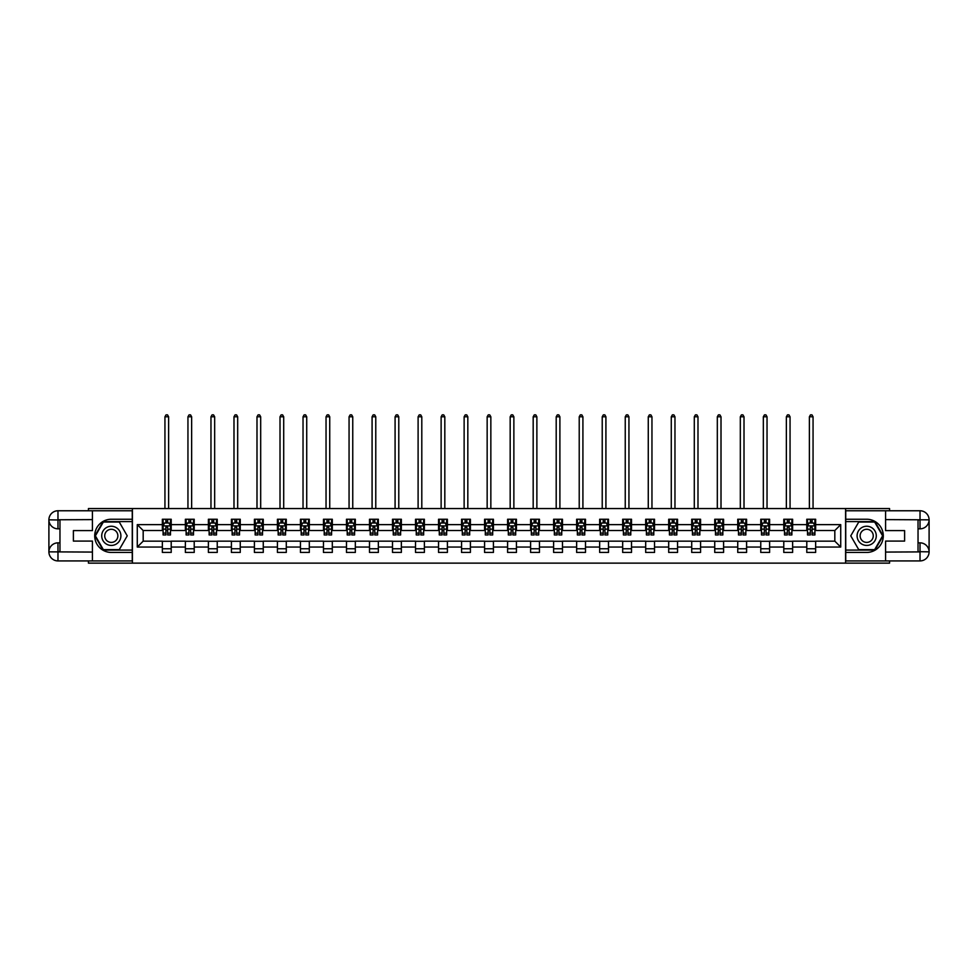 <?xml version="1.0" encoding="UTF-8"?>
<svg xmlns="http://www.w3.org/2000/svg" width="978" height="978" viewBox="0 0 978 978"><rect width="100%" height="100%" fill="white"/><g stroke="black" fill="none" stroke-linecap="round" stroke-linejoin="round"><path stroke-width="1.47" d="M88.436 560.92L88.436 563.132L889.564 563.132L889.564 560.92M889.564 510.76L889.564 508.548L845.591 508.548L845.591 563.132M845.591 508.548L88.436 508.548L88.436 510.76M132.409 563.132L132.409 508.548M815.64 524.636L815.64 519.245L806.789 519.245L806.789 524.636L792.632 524.636L792.632 519.245L783.781 519.245L783.781 524.636L769.613 524.636L769.613 519.245L760.762 519.245L760.762 524.636L746.593 524.636L746.593 519.245L737.742 519.245L737.742 524.636L723.586 524.636L723.586 519.245L714.735 519.245L714.735 524.636L700.566 524.636L700.566 519.245L691.715 519.245L691.715 524.636L677.546 524.636L677.546 519.245L668.695 519.245L668.695 524.636L654.539 524.636L654.539 519.245L645.688 519.245L645.688 524.636L631.519 524.636L631.519 519.245L622.668 519.245L622.668 524.636L608.499 524.636L608.499 519.245L599.648 519.245L599.648 524.636L585.492 524.636L585.492 519.245L576.641 519.245L576.641 524.636L562.472 524.636L562.472 519.245L553.621 519.245L553.621 524.636L539.453 524.636L539.453 519.245L530.602 519.245L530.602 524.636L516.445 524.636L516.445 519.245L507.594 519.245L507.594 524.636L493.425 524.636L493.425 519.245L484.575 519.245L484.575 524.636L470.406 524.636L470.406 519.245L461.555 519.245L461.555 524.636L447.398 524.636L447.398 519.245L438.547 519.245L438.547 524.636L424.379 524.636L424.379 519.245L415.528 519.245L415.528 524.636L401.359 524.636L401.359 519.245L392.508 519.245L392.508 524.636L378.352 524.636L378.352 519.245L369.501 519.245L369.501 524.636L355.332 524.636L355.332 519.245L346.481 519.245L346.481 524.636L332.312 524.636L332.312 519.245L323.461 519.245L323.461 524.636L309.305 524.636L309.305 519.245L300.454 519.245L300.454 524.636L286.285 524.636L286.285 519.245L277.434 519.245L277.434 524.636L263.265 524.636L263.265 519.245L254.414 519.245L254.414 524.636L240.258 524.636L240.258 519.245L231.407 519.245L231.407 524.636L217.238 524.636L217.238 519.245L208.387 519.245L208.387 524.636L194.219 524.636L194.219 519.245L185.368 519.245L185.368 524.636L171.211 524.636L171.211 519.245L162.36 519.245L162.36 524.636L137.275 524.636L137.275 547.057L143.179 541.152L162.36 541.152L162.36 552.436L171.211 552.436L171.211 541.152L185.368 541.152L185.368 552.436L194.219 552.436L194.219 541.152L208.387 541.152L208.387 552.436L217.238 552.436L217.238 541.152L231.407 541.152L231.407 552.436L240.258 552.436L240.258 541.152L254.414 541.152L254.414 552.436L263.265 552.436L263.265 541.152L277.434 541.152L277.434 552.436L286.285 552.436L286.285 541.152L300.454 541.152L300.454 552.436L309.305 552.436L309.305 541.152L323.461 541.152L323.461 552.436L332.312 552.436L332.312 541.152L346.481 541.152L346.481 552.436L355.332 552.436L355.332 541.152L369.501 541.152L369.501 552.436L378.352 552.436L378.352 541.152L392.508 541.152L392.508 552.436L401.359 552.436L401.359 541.152L415.528 541.152L415.528 552.436L424.379 552.436L424.379 541.152L438.547 541.152L438.547 552.436L447.398 552.436L447.398 541.152L461.555 541.152L461.555 552.436L470.406 552.436L470.406 541.152L484.575 541.152L484.575 552.436L493.425 552.436L493.425 541.152L507.594 541.152L507.594 552.436L516.445 552.436L516.445 541.152L530.602 541.152L530.602 552.436L539.453 552.436L539.453 541.152L553.621 541.152L553.621 552.436L562.472 552.436L562.472 541.152L576.641 541.152L576.641 552.436L585.492 552.436L585.492 541.152L599.648 541.152L599.648 552.436L608.499 552.436L608.499 541.152L622.668 541.152L622.668 552.436L631.519 552.436L631.519 541.152L645.688 541.152L645.688 552.436L654.539 552.436L654.539 541.152L668.695 541.152L668.695 552.436L677.546 552.436L677.546 541.152L691.715 541.152L691.715 552.436L700.566 552.436L700.566 541.152L714.735 541.152L714.735 552.436L723.586 552.436L723.586 541.152L737.742 541.152L737.742 552.436L746.593 552.436L746.593 541.152L760.762 541.152L760.762 552.436L769.613 552.436L769.613 541.152L783.781 541.152L783.781 552.436L792.632 552.436L792.632 541.152L806.789 541.152L806.789 552.436L815.64 552.436L815.64 541.152L834.821 541.152L834.821 530.528L815.64 530.528L815.64 524.636L840.725 524.636L840.725 547.057L815.64 547.057M806.789 547.057L792.632 547.057M783.781 547.057L769.613 547.057M760.762 547.057L746.593 547.057M737.742 547.057L723.586 547.057M714.735 547.057L700.566 547.057M691.715 547.057L677.546 547.057M668.695 547.057L654.539 547.057M645.688 547.057L631.519 547.057M622.668 547.057L608.499 547.057M599.648 547.057L585.492 547.057M576.641 547.057L562.472 547.057M553.621 547.057L539.453 547.057M530.602 547.057L516.445 547.057M507.594 547.057L493.425 547.057M484.575 547.057L470.406 547.057M461.555 547.057L447.398 547.057M438.547 547.057L424.379 547.057M415.528 547.057L401.359 547.057M392.508 547.057L378.352 547.057M369.501 547.057L355.332 547.057M346.481 547.057L332.312 547.057M323.461 547.057L309.305 547.057M300.454 547.057L286.285 547.057M277.434 547.057L263.265 547.057M254.414 547.057L240.258 547.057M231.407 547.057L217.238 547.057M208.387 547.057L194.219 547.057M185.368 547.057L171.211 547.057M162.36 547.057L137.275 547.057M806.789 524.636L806.789 530.528L792.632 530.528L792.632 524.636M783.781 524.636L783.781 530.528L769.613 530.528L769.613 524.636M760.762 524.636L760.762 530.528L746.593 530.528L746.593 524.636M737.742 524.636L737.742 530.528L723.586 530.528L723.586 524.636M714.735 524.636L714.735 530.528L700.566 530.528L700.566 524.636M691.715 524.636L691.715 530.528L677.546 530.528L677.546 524.636M668.695 524.636L668.695 530.528L654.539 530.528L654.539 524.636M645.688 524.636L645.688 530.528L631.519 530.528L631.519 524.636M622.668 524.636L622.668 530.528L608.499 530.528L608.499 524.636M599.648 524.636L599.648 530.528L585.492 530.528L585.492 524.636M576.641 524.636L576.641 530.528L562.472 530.528L562.472 524.636M553.621 524.636L553.621 530.528L539.453 530.528L539.453 524.636M530.602 524.636L530.602 530.528L516.445 530.528L516.445 524.636M507.594 524.636L507.594 530.528L493.425 530.528L493.425 524.636M484.575 524.636L484.575 530.528L470.406 530.528L470.406 524.636M461.555 524.636L461.555 530.528L447.398 530.528L447.398 524.636M438.547 524.636L438.547 530.528L424.379 530.528L424.379 524.636M415.528 524.636L415.528 530.528L401.359 530.528L401.359 524.636M392.508 524.636L392.508 530.528L378.352 530.528L378.352 524.636M369.501 524.636L369.501 530.528L355.332 530.528L355.332 524.636M346.481 524.636L346.481 530.528L332.312 530.528L332.312 524.636M323.461 524.636L323.461 530.528L309.305 530.528L309.305 524.636M300.454 524.636L300.454 530.528L286.285 530.528L286.285 524.636M277.434 524.636L277.434 530.528L263.265 530.528L263.265 524.636M254.414 524.636L254.414 530.528L240.258 530.528L240.258 524.636M231.407 524.636L231.407 530.528L217.238 530.528L217.238 524.636M208.387 524.636L208.387 530.528L194.219 530.528L194.219 524.636M185.368 524.636L185.368 530.528L171.211 530.528L171.211 524.636M162.36 524.636L162.36 530.528L143.179 530.528L137.275 524.636M143.179 530.528L143.179 541.152M840.725 547.057L834.821 541.152M834.821 530.528L840.725 524.636M162.36 522.937L163.094 522.937M165.893 522.937L167.666 522.937M170.465 522.937L171.211 522.937M162.36 530.382L163.094 530.382M165.893 530.382L167.666 530.382M170.465 530.382L171.211 530.382M162.36 541.299L171.211 541.299M162.36 548.756L171.211 548.756M185.368 541.299L194.219 541.299M185.368 548.756L194.219 548.756M185.368 522.937L186.113 522.937M188.913 522.937L190.686 522.937M193.485 522.937L194.219 522.937M185.368 530.382L186.113 530.382M188.913 530.382L190.686 530.382M193.485 530.382L194.219 530.382M208.387 541.299L217.238 541.299M208.387 548.756L217.238 548.756M208.387 522.937L209.121 522.937M211.933 522.937L213.693 522.937M216.505 522.937L217.238 522.937M208.387 530.382L209.121 530.382M211.933 530.382L213.693 530.382M216.505 530.382L217.238 530.382M231.407 541.299L240.258 541.299M231.407 548.756L240.258 548.756M231.407 522.937L232.141 522.937M234.94 522.937L236.713 522.937M239.512 522.937L240.258 522.937M231.407 530.382L232.141 530.382M234.94 530.382L236.713 530.382M239.512 530.382L240.258 530.382M254.414 541.299L263.265 541.299M254.414 548.756L263.265 548.756M254.414 522.937L255.16 522.937M257.96 522.937L259.732 522.937M262.532 522.937L263.265 522.937M254.414 530.382L255.16 530.382M257.96 530.382L259.732 530.382M262.532 530.382L263.265 530.382M277.434 541.299L286.285 541.299M277.434 548.756L286.285 548.756M277.434 522.937L278.168 522.937M280.979 522.937L282.74 522.937M285.552 522.937L286.285 522.937M277.434 530.382L278.168 530.382M280.979 530.382L282.74 530.382M285.552 530.382L286.285 530.382M300.454 541.299L309.305 541.299M300.454 548.756L309.305 548.756M300.454 522.937L301.187 522.937M303.987 522.937L305.759 522.937M308.559 522.937L309.305 522.937M300.454 530.382L301.187 530.382M303.987 530.382L305.759 530.382M308.559 530.382L309.305 530.382M323.461 541.299L332.312 541.299M323.461 548.756L332.312 548.756M323.461 522.937L324.207 522.937M327.007 522.937L328.779 522.937M331.579 522.937L332.312 522.937M323.461 530.382L324.207 530.382M327.007 530.382L328.779 530.382M331.579 530.382L332.312 530.382M346.481 541.299L355.332 541.299M346.481 548.756L355.332 548.756M346.481 522.937L347.214 522.937M350.026 522.937L351.787 522.937M354.598 522.937L355.332 522.937M346.481 530.382L347.214 530.382M350.026 530.382L351.787 530.382M354.598 530.382L355.332 530.382M369.501 541.299L378.352 541.299M369.501 548.756L378.352 548.756M369.501 522.937L370.234 522.937M373.034 522.937L374.806 522.937M377.606 522.937L378.352 522.937M369.501 530.382L370.234 530.382M373.034 530.382L374.806 530.382M377.606 530.382L378.352 530.382M392.508 541.299L401.359 541.299M392.508 548.756L401.359 548.756M392.508 522.937L393.254 522.937M396.053 522.937L397.826 522.937M400.625 522.937L401.359 522.937M392.508 530.382L393.254 530.382M396.053 530.382L397.826 530.382M400.625 530.382L401.359 530.382M415.528 541.299L424.379 541.299M415.528 548.756L424.379 548.756M415.528 522.937L416.261 522.937M419.073 522.937L420.833 522.937M423.645 522.937L424.379 522.937M415.528 530.382L416.261 530.382M419.073 530.382L420.833 530.382M423.645 530.382L424.379 530.382M438.547 541.299L447.398 541.299M438.547 548.756L447.398 548.756M438.547 522.937L439.281 522.937M442.08 522.937L443.853 522.937M446.653 522.937L447.398 522.937M438.547 530.382L439.281 530.382M442.08 530.382L443.853 530.382M446.653 530.382L447.398 530.382M461.555 541.299L470.406 541.299M461.555 548.756L470.406 548.756M461.555 522.937L462.301 522.937M465.1 522.937L466.873 522.937M469.672 522.937L470.406 522.937M461.555 530.382L462.301 530.382M465.1 530.382L466.873 530.382M469.672 530.382L470.406 530.382M484.575 541.299L493.425 541.299M484.575 548.756L493.425 548.756M484.575 522.937L485.308 522.937M488.12 522.937L489.88 522.937M492.692 522.937L493.425 522.937M484.575 530.382L485.308 530.382M488.12 530.382L489.88 530.382M492.692 530.382L493.425 530.382M507.594 541.299L516.445 541.299M507.594 548.756L516.445 548.756M507.594 522.937L508.328 522.937M511.127 522.937L512.9 522.937M515.699 522.937L516.445 522.937M507.594 530.382L508.328 530.382M511.127 530.382L512.9 530.382M515.699 530.382L516.445 530.382M530.602 541.299L539.453 541.299M530.602 548.756L539.453 548.756M530.602 522.937L531.347 522.937M534.147 522.937L535.92 522.937M538.719 522.937L539.453 522.937M530.602 530.382L531.347 530.382M534.147 530.382L535.92 530.382M538.719 530.382L539.453 530.382M553.621 541.299L562.472 541.299M553.621 548.756L562.472 548.756M553.621 522.937L554.355 522.937M557.167 522.937L558.927 522.937M561.739 522.937L562.472 522.937M553.621 530.382L554.355 530.382M557.167 530.382L558.927 530.382M561.739 530.382L562.472 530.382M576.641 541.299L585.492 541.299M576.641 548.756L585.492 548.756M576.641 522.937L577.375 522.937M580.174 522.937L581.947 522.937M584.746 522.937L585.492 522.937M576.641 530.382L577.375 530.382M580.174 530.382L581.947 530.382M584.746 530.382L585.492 530.382M599.648 541.299L608.499 541.299M599.648 548.756L608.499 548.756M599.648 522.937L600.394 522.937M603.194 522.937L604.966 522.937M607.766 522.937L608.499 522.937M599.648 530.382L600.394 530.382M603.194 530.382L604.966 530.382M607.766 530.382L608.499 530.382M622.668 541.299L631.519 541.299M622.668 548.756L631.519 548.756M622.668 522.937L623.402 522.937M626.213 522.937L627.974 522.937M630.786 522.937L631.519 522.937M622.668 530.382L623.402 530.382M626.213 530.382L627.974 530.382M630.786 530.382L631.519 530.382M645.688 541.299L654.539 541.299M645.688 548.756L654.539 548.756M645.688 522.937L646.421 522.937M649.221 522.937L650.993 522.937M653.793 522.937L654.539 522.937M645.688 530.382L646.421 530.382M649.221 530.382L650.993 530.382M653.793 530.382L654.539 530.382M668.695 541.299L677.546 541.299M668.695 548.756L677.546 548.756M668.695 522.937L669.441 522.937M672.241 522.937L674.013 522.937M676.813 522.937L677.546 522.937M668.695 530.382L669.441 530.382M672.241 530.382L674.013 530.382M676.813 530.382L677.546 530.382M691.715 541.299L700.566 541.299M691.715 548.756L700.566 548.756M691.715 522.937L692.448 522.937M695.26 522.937L697.021 522.937M699.832 522.937L700.566 522.937M691.715 530.382L692.448 530.382M695.26 530.382L697.021 530.382M699.832 530.382L700.566 530.382M714.735 541.299L723.586 541.299M714.735 548.756L723.586 548.756M714.735 522.937L715.468 522.937M718.268 522.937L720.04 522.937M722.84 522.937L723.586 522.937M714.735 530.382L715.468 530.382M718.268 530.382L720.04 530.382M722.84 530.382L723.586 530.382M737.742 541.299L746.593 541.299M737.742 548.756L746.593 548.756M737.742 522.937L738.488 522.937M741.287 522.937L743.06 522.937M745.859 522.937L746.593 522.937M737.742 530.382L738.488 530.382M741.287 530.382L743.06 530.382M745.859 530.382L746.593 530.382M760.762 541.299L769.613 541.299M760.762 548.756L769.613 548.756M760.762 522.937L761.495 522.937M764.307 522.937L766.067 522.937M768.879 522.937L769.613 522.937M760.762 530.382L761.495 530.382M764.307 530.382L766.067 530.382M768.879 530.382L769.613 530.382M783.781 541.299L792.632 541.299M783.781 548.756L792.632 548.756M783.781 522.937L784.515 522.937M787.314 522.937L789.087 522.937M791.887 522.937L792.632 522.937M783.781 530.382L784.515 530.382M787.314 530.382L789.087 530.382M791.887 530.382L792.632 530.382M806.789 541.299L815.64 541.299M806.789 548.756L815.64 548.756M806.789 522.937L807.535 522.937M810.334 522.937L812.107 522.937M814.906 522.937L815.64 522.937M806.789 530.382L807.535 530.382M810.334 530.382L812.107 530.382M814.906 530.382L815.64 530.382M167.666 521.164L165.893 521.164M170.465 533.108L167.666 533.108L167.666 534.954L170.465 534.954L170.465 525.956L168.998 523.01L164.573 523.01L163.094 525.956L163.094 534.954L165.893 534.954L165.893 533.108L163.094 533.108M163.094 525.956L163.094 519.245M170.465 525.956L170.465 519.245M165.893 523.01L165.893 519.245M167.666 519.245L167.666 523.01M167.666 533.108L167.666 527.069L165.893 527.069L165.893 533.108M168.619 508.548L168.619 416.787L164.94 416.787L164.94 508.548M164.94 416.787L166.04 414.868L167.519 414.868L168.619 416.787M116.101 527.533A9.584 9.584 0 0 0 103.008 531.042A9.584 9.584 0 0 0 106.516 544.147A9.584 9.584 0 0 0 119.609 540.638A9.584 9.584 0 0 0 116.101 527.533M114.585 530.162A6.565 6.565 0 0 0 105.624 532.558A6.565 6.565 0 0 0 108.02 541.531A6.565 6.565 0 0 0 116.993 539.122A6.565 6.565 0 0 0 114.585 530.162M119.267 549.636L103.338 549.636L95.379 535.846L103.338 522.044L119.267 522.044L127.238 535.846L119.267 549.636M871.484 527.533A9.584 9.584 0 0 0 858.391 531.042A9.584 9.584 0 0 0 861.899 544.147A9.584 9.584 0 0 0 874.992 540.638A9.584 9.584 0 0 0 871.484 527.533M869.98 530.162A6.565 6.565 0 0 0 861.007 532.558A6.565 6.565 0 0 0 863.415 541.531A6.565 6.565 0 0 0 872.376 539.122A6.565 6.565 0 0 0 869.98 530.162M874.662 549.636L858.733 549.636L850.762 535.846L858.733 522.044L874.662 522.044L882.621 535.846L874.662 549.636M59.964 528.829L57.971 528.829A9.071 9.071 0 0 1 48.9 519.831A9.071 9.071 0 0 1 57.971 510.76L132.262 510.76L132.262 519.245L111.309 519.245A16.602 16.602 0 0 0 94.707 535.846A16.602 16.602 0 0 0 111.309 552.436L132.262 552.436L132.262 560.92L57.971 560.92A9.071 9.071 0 0 1 48.9 551.849A9.071 9.071 0 0 1 57.971 542.851L59.964 542.851M132.262 552.436L132.262 519.245M92.421 510.76L92.421 530.602L73.387 530.602L73.387 541.078L92.421 541.078L92.421 560.92M57.971 528.829A9.071 9.071 0 0 1 48.9 519.831L57.971 519.978L57.971 528.829A9.071 9.071 0 0 1 48.9 519.831L48.9 551.849L92.421 552.069M57.971 552.069L57.971 560.92A9.071 9.071 0 0 1 48.9 551.849A9.071 9.071 0 0 1 57.971 542.851L57.971 551.702L59.964 551.702L59.964 519.978L57.971 519.978M132.262 521.604L103.093 521.604L94.866 535.846L103.093 550.076L132.262 550.076M918.036 542.851L920.029 542.851A9.071 9.071 0 0 1 929.1 551.849A9.071 9.071 0 0 1 920.029 560.92L845.738 560.92L845.738 552.436L866.691 552.436A16.602 16.602 0 0 0 883.293 535.846A16.602 16.602 0 0 0 866.691 519.245L845.738 519.245L845.738 510.76L920.029 510.76A9.071 9.071 0 0 1 929.1 519.831A9.071 9.071 0 0 1 920.029 528.829L918.036 528.829M845.738 519.245L845.738 552.436M885.579 560.92L885.579 541.078L904.613 541.078L904.613 530.602L885.579 530.602L885.579 510.76M920.029 542.851A9.071 9.071 0 0 1 929.1 551.849L920.029 551.702L920.029 542.851A9.071 9.071 0 0 1 929.1 551.849L929.1 519.831L885.579 519.611M920.029 519.611L920.029 510.76A9.071 9.071 0 0 1 929.1 519.831A9.071 9.071 0 0 1 920.029 528.829L920.029 519.978L918.036 519.978L918.036 551.702L920.029 551.702M845.738 550.076L874.907 550.076L883.134 535.846L874.907 521.604L845.738 521.604M190.686 521.164L188.913 521.164M193.485 533.108L190.686 533.108L190.686 534.954L193.485 534.954L193.485 525.956L192.006 523.01L187.58 523.01L186.113 525.956L186.113 534.954L188.913 534.954L188.913 533.108L186.113 533.108M186.113 525.956L186.113 519.245M193.485 525.956L193.485 519.245M188.913 523.01L188.913 519.245M190.686 519.245L190.686 523.01M190.686 533.108L190.686 527.069L188.913 527.069L188.913 533.108M191.639 508.548L191.639 416.787L187.947 416.787L187.947 508.548M187.947 416.787L189.06 414.868L190.539 414.868L191.639 416.787M213.693 521.164L211.933 521.164M216.505 533.108L213.693 533.108L213.693 534.954L216.505 534.954L216.505 525.956L215.026 523.01L210.6 523.01L209.121 525.956L209.121 534.954L211.933 534.954L211.933 533.108L209.121 533.108M209.121 525.956L209.121 519.245M216.505 525.956L216.505 519.245M211.933 523.01L211.933 519.245M213.693 519.245L213.693 523.01M213.693 533.108L213.693 527.069L211.933 527.069L211.933 533.108M214.659 508.548L214.659 416.787L210.967 416.787L210.967 508.548M210.967 416.787L212.079 414.868L213.546 414.868L214.659 416.787M236.713 521.164L234.94 521.164M239.512 533.108L236.713 533.108L236.713 534.954L239.512 534.954L239.512 525.956L238.045 523.01L233.62 523.01L232.141 525.956L232.141 534.954L234.94 534.954L234.94 533.108L232.141 533.108M232.141 525.956L232.141 519.245M239.512 525.956L239.512 519.245M234.94 523.01L234.94 519.245M236.713 519.245L236.713 523.01M236.713 533.108L236.713 527.069L234.94 527.069L234.94 533.108M237.678 508.548L237.678 416.787L233.986 416.787L233.986 508.548M233.986 416.787L235.087 414.868L236.566 414.868L237.678 416.787M259.732 521.164L257.96 521.164M262.532 533.108L259.732 533.108L259.732 534.954L262.532 534.954L262.532 525.956L261.053 523.01L256.627 523.01L255.16 525.956L255.16 534.954L257.96 534.954L257.96 533.108L255.16 533.108M255.16 525.956L255.16 519.245M262.532 525.956L262.532 519.245M257.96 523.01L257.96 519.245M259.732 519.245L259.732 523.01M259.732 533.108L259.732 527.069L257.96 527.069L257.96 533.108M260.686 508.548L260.686 416.787L256.994 416.787L256.994 508.548M256.994 416.787L258.106 414.868L259.586 414.868L260.686 416.787M282.74 521.164L280.979 521.164M285.552 533.108L282.74 533.108L282.74 534.954L285.552 534.954L285.552 525.956L284.072 523.01L279.647 523.01L278.168 525.956L278.168 534.954L280.979 534.954L280.979 533.108L278.168 533.108M278.168 525.956L278.168 519.245M285.552 525.956L285.552 519.245M280.979 523.01L280.979 519.245M282.74 519.245L282.74 523.01M282.74 533.108L282.74 527.069L280.979 527.069L280.979 533.108M283.706 508.548L283.706 416.787L280.014 416.787L280.014 508.548M280.014 416.787L281.126 414.868L282.593 414.868L283.706 416.787M305.759 521.164L303.987 521.164M308.559 533.108L305.759 533.108L305.759 534.954L308.559 534.954L308.559 525.956L307.092 523.01L302.667 523.01L301.187 525.956L301.187 534.954L303.987 534.954L303.987 533.108L301.187 533.108M301.187 525.956L301.187 519.245M308.559 525.956L308.559 519.245M303.987 523.01L303.987 519.245M305.759 519.245L305.759 523.01M305.759 533.108L305.759 527.069L303.987 527.069L303.987 533.108M306.725 508.548L306.725 416.787L303.033 416.787L303.033 508.548M303.033 416.787L304.134 414.868L305.613 414.868L306.725 416.787M328.779 521.164L327.007 521.164M331.579 533.108L328.779 533.108L328.779 534.954L331.579 534.954L331.579 525.956L330.099 523.01L325.674 523.01L324.207 525.956L324.207 534.954L327.007 534.954L327.007 533.108L324.207 533.108M324.207 525.956L324.207 519.245M331.579 525.956L331.579 519.245M327.007 523.01L327.007 519.245M328.779 519.245L328.779 523.01M328.779 533.108L328.779 527.069L327.007 527.069L327.007 533.108M329.733 508.548L329.733 416.787L326.041 416.787L326.041 508.548M326.041 416.787L327.153 414.868L328.632 414.868L329.733 416.787M351.787 521.164L350.026 521.164M354.598 533.108L351.787 533.108L351.787 534.954L354.598 534.954L354.598 525.956L353.119 523.01L348.694 523.01L347.214 525.956L347.214 534.954L350.026 534.954L350.026 533.108L347.214 533.108M347.214 525.956L347.214 519.245M354.598 525.956L354.598 519.245M350.026 523.01L350.026 519.245M351.787 519.245L351.787 523.01M351.787 533.108L351.787 527.069L350.026 527.069L350.026 533.108M352.752 508.548L352.752 416.787L349.06 416.787L349.06 508.548M349.06 416.787L350.173 414.868L351.64 414.868L352.752 416.787M374.806 521.164L373.034 521.164M377.606 533.108L374.806 533.108L374.806 534.954L377.606 534.954L377.606 525.956L376.139 523.01L371.713 523.01L370.234 525.956L370.234 534.954L373.034 534.954L373.034 533.108L370.234 533.108M370.234 525.956L370.234 519.245M377.606 525.956L377.606 519.245M373.034 523.01L373.034 519.245M374.806 519.245L374.806 523.01M374.806 533.108L374.806 527.069L373.034 527.069L373.034 533.108M375.772 508.548L375.772 416.787L372.08 416.787L372.08 508.548M372.08 416.787L373.18 414.868L374.66 414.868L375.772 416.787M397.826 521.164L396.053 521.164M400.625 533.108L397.826 533.108L397.826 534.954L400.625 534.954L400.625 525.956L399.146 523.01L394.721 523.01L393.254 525.956L393.254 534.954L396.053 534.954L396.053 533.108L393.254 533.108M393.254 525.956L393.254 519.245M400.625 525.956L400.625 519.245M396.053 523.01L396.053 519.245M397.826 519.245L397.826 523.01M397.826 533.108L397.826 527.069L396.053 527.069L396.053 533.108M398.779 508.548L398.779 416.787L395.088 416.787L395.088 508.548M395.088 416.787L396.2 414.868L397.679 414.868L398.779 416.787M420.833 521.164L419.073 521.164M423.645 533.108L420.833 533.108L420.833 534.954L423.645 534.954L423.645 525.956L422.166 523.01L417.74 523.01L416.261 525.956L416.261 534.954L419.073 534.954L419.073 533.108L416.261 533.108M416.261 525.956L416.261 519.245M423.645 525.956L423.645 519.245M419.073 523.01L419.073 519.245M420.833 519.245L420.833 523.01M420.833 533.108L420.833 527.069L419.073 527.069L419.073 533.108M421.799 508.548L421.799 416.787L418.107 416.787L418.107 508.548M418.107 416.787L419.22 414.868L420.687 414.868L421.799 416.787M443.853 521.164L442.08 521.164M446.653 533.108L443.853 533.108L443.853 534.954L446.653 534.954L446.653 525.956L445.186 523.01L440.76 523.01L439.281 525.956L439.281 534.954L442.08 534.954L442.08 533.108L439.281 533.108M439.281 525.956L439.281 519.245M446.653 525.956L446.653 519.245M442.08 523.01L442.08 519.245M443.853 519.245L443.853 523.01M443.853 533.108L443.853 527.069L442.08 527.069L442.08 533.108M444.819 508.548L444.819 416.787L441.127 416.787L441.127 508.548M441.127 416.787L442.227 414.868L443.706 414.868L444.819 416.787M466.873 521.164L465.1 521.164M469.672 533.108L466.873 533.108L466.873 534.954L469.672 534.954L469.672 525.956L468.193 523.01L463.768 523.01L462.301 525.956L462.301 534.954L465.1 534.954L465.1 533.108L462.301 533.108M462.301 525.956L462.301 519.245M469.672 525.956L469.672 519.245M465.1 523.01L465.1 519.245M466.873 519.245L466.873 523.01M466.873 533.108L466.873 527.069L465.1 527.069L465.1 533.108M467.826 508.548L467.826 416.787L464.134 416.787L464.134 508.548M464.134 416.787L465.247 414.868L466.726 414.868L467.826 416.787M489.88 521.164L488.12 521.164M492.692 533.108L489.88 533.108L489.88 534.954L492.692 534.954L492.692 525.956L491.213 523.01L486.787 523.01L485.308 525.956L485.308 534.954L488.12 534.954L488.12 533.108L485.308 533.108M485.308 525.956L485.308 519.245M492.692 525.956L492.692 519.245M488.12 523.01L488.12 519.245M489.88 519.245L489.88 523.01M489.88 533.108L489.88 527.069L488.12 527.069L488.12 533.108M490.846 508.548L490.846 416.787L487.154 416.787L487.154 508.548M487.154 416.787L488.266 414.868L489.733 414.868L490.846 416.787M512.9 521.164L511.127 521.164M515.699 533.108L512.9 533.108L512.9 534.954L515.699 534.954L515.699 525.956L514.232 523.01L509.807 523.01L508.328 525.956L508.328 534.954L511.127 534.954L511.127 533.108L508.328 533.108M508.328 525.956L508.328 519.245M515.699 525.956L515.699 519.245M511.127 523.01L511.127 519.245M512.9 519.245L512.9 523.01M512.9 533.108L512.9 527.069L511.127 527.069L511.127 533.108M513.866 508.548L513.866 416.787L510.174 416.787L510.174 508.548M510.174 416.787L511.274 414.868L512.753 414.868L513.866 416.787M535.92 521.164L534.147 521.164M538.719 533.108L535.92 533.108L535.92 534.954L538.719 534.954L538.719 525.956L537.24 523.01L532.814 523.01L531.347 525.956L531.347 534.954L534.147 534.954L534.147 533.108L531.347 533.108M531.347 525.956L531.347 519.245M538.719 525.956L538.719 519.245M534.147 523.01L534.147 519.245M535.92 519.245L535.92 523.01M535.92 533.108L535.92 527.069L534.147 527.069L534.147 533.108M536.873 508.548L536.873 416.787L533.181 416.787L533.181 508.548M533.181 416.787L534.294 414.868L535.773 414.868L536.873 416.787M558.927 521.164L557.167 521.164M561.739 533.108L558.927 533.108L558.927 534.954L561.739 534.954L561.739 525.956L560.26 523.01L555.834 523.01L554.355 525.956L554.355 534.954L557.167 534.954L557.167 533.108L554.355 533.108M554.355 525.956L554.355 519.245M561.739 525.956L561.739 519.245M557.167 523.01L557.167 519.245M558.927 519.245L558.927 523.01M558.927 533.108L558.927 527.069L557.167 527.069L557.167 533.108M559.893 508.548L559.893 416.787L556.201 416.787L556.201 508.548M556.201 416.787L557.313 414.868L558.78 414.868L559.893 416.787M581.947 521.164L580.174 521.164M584.746 533.108L581.947 533.108L581.947 534.954L584.746 534.954L584.746 525.956L583.279 523.01L578.854 523.01L577.375 525.956L577.375 534.954L580.174 534.954L580.174 533.108L577.375 533.108M577.375 525.956L577.375 519.245M584.746 525.956L584.746 519.245M580.174 523.01L580.174 519.245M581.947 519.245L581.947 523.01M581.947 533.108L581.947 527.069L580.174 527.069L580.174 533.108M582.912 508.548L582.912 416.787L579.221 416.787L579.221 508.548M579.221 416.787L580.321 414.868L581.8 414.868L582.912 416.787M604.966 521.164L603.194 521.164M607.766 533.108L604.966 533.108L604.966 534.954L607.766 534.954L607.766 525.956L606.287 523.01L601.861 523.01L600.394 525.956L600.394 534.954L603.194 534.954L603.194 533.108L600.394 533.108M600.394 525.956L600.394 519.245M607.766 525.956L607.766 519.245M603.194 523.01L603.194 519.245M604.966 519.245L604.966 523.01M604.966 533.108L604.966 527.069L603.194 527.069L603.194 533.108M605.92 508.548L605.92 416.787L602.228 416.787L602.228 508.548M602.228 416.787L603.34 414.868L604.82 414.868L605.92 416.787M627.974 521.164L626.213 521.164M630.786 533.108L627.974 533.108L627.974 534.954L630.786 534.954L630.786 525.956L629.306 523.01L624.881 523.01L623.402 525.956L623.402 534.954L626.213 534.954L626.213 533.108L623.402 533.108M623.402 525.956L623.402 519.245M630.786 525.956L630.786 519.245M626.213 523.01L626.213 519.245M627.974 519.245L627.974 523.01M627.974 533.108L627.974 527.069L626.213 527.069L626.213 533.108M628.94 508.548L628.94 416.787L625.248 416.787L625.248 508.548M625.248 416.787L626.36 414.868L627.827 414.868L628.94 416.787M650.993 521.164L649.221 521.164M653.793 533.108L650.993 533.108L650.993 534.954L653.793 534.954L653.793 525.956L652.326 523.01L647.901 523.01L646.421 525.956L646.421 534.954L649.221 534.954L649.221 533.108L646.421 533.108M646.421 525.956L646.421 519.245M653.793 525.956L653.793 519.245M649.221 523.01L649.221 519.245M650.993 519.245L650.993 523.01M650.993 533.108L650.993 527.069L649.221 527.069L649.221 533.108M651.959 508.548L651.959 416.787L648.267 416.787L648.267 508.548M648.267 416.787L649.368 414.868L650.847 414.868L651.959 416.787M674.013 521.164L672.241 521.164M676.813 533.108L674.013 533.108L674.013 534.954L676.813 534.954L676.813 525.956L675.333 523.01L670.908 523.01L669.441 525.956L669.441 534.954L672.241 534.954L672.241 533.108L669.441 533.108M669.441 525.956L669.441 519.245M676.813 525.956L676.813 519.245M672.241 523.01L672.241 519.245M674.013 519.245L674.013 523.01M674.013 533.108L674.013 527.069L672.241 527.069L672.241 533.108M674.967 508.548L674.967 416.787L671.275 416.787L671.275 508.548M671.275 416.787L672.387 414.868L673.866 414.868L674.967 416.787M697.021 521.164L695.26 521.164M699.832 533.108L697.021 533.108L697.021 534.954L699.832 534.954L699.832 525.956L698.353 523.01L693.928 523.01L692.448 525.956L692.448 534.954L695.26 534.954L695.26 533.108L692.448 533.108M692.448 525.956L692.448 519.245M699.832 525.956L699.832 519.245M695.26 523.01L695.26 519.245M697.021 519.245L697.021 523.01M697.021 533.108L697.021 527.069L695.26 527.069L695.26 533.108M697.986 508.548L697.986 416.787L694.294 416.787L694.294 508.548M694.294 416.787L695.407 414.868L696.874 414.868L697.986 416.787M720.04 521.164L718.268 521.164M722.84 533.108L720.04 533.108L720.04 534.954L722.84 534.954L722.84 525.956L721.373 523.01L716.947 523.01L715.468 525.956L715.468 534.954L718.268 534.954L718.268 533.108L715.468 533.108M715.468 525.956L715.468 519.245M722.84 525.956L722.84 519.245M718.268 523.01L718.268 519.245M720.04 519.245L720.04 523.01M720.04 533.108L720.04 527.069L718.268 527.069L718.268 533.108M721.006 508.548L721.006 416.787L717.314 416.787L717.314 508.548M717.314 416.787L718.414 414.868L719.894 414.868L721.006 416.787M743.06 521.164L741.287 521.164M745.859 533.108L743.06 533.108L743.06 534.954L745.859 534.954L745.859 525.956L744.38 523.01L739.955 523.01L738.488 525.956L738.488 534.954L741.287 534.954L741.287 533.108L738.488 533.108M738.488 525.956L738.488 519.245M745.859 525.956L745.859 519.245M741.287 523.01L741.287 519.245M743.06 519.245L743.06 523.01M743.06 533.108L743.06 527.069L741.287 527.069L741.287 533.108M744.014 508.548L744.014 416.787L740.322 416.787L740.322 508.548M740.322 416.787L741.434 414.868L742.913 414.868L744.014 416.787M766.067 521.164L764.307 521.164M768.879 533.108L766.067 533.108L766.067 534.954L768.879 534.954L768.879 525.956L767.4 523.01L762.974 523.01L761.495 525.956L761.495 534.954L764.307 534.954L764.307 533.108L761.495 533.108M761.495 525.956L761.495 519.245M768.879 525.956L768.879 519.245M764.307 523.01L764.307 519.245M766.067 519.245L766.067 523.01M766.067 533.108L766.067 527.069L764.307 527.069L764.307 533.108M767.033 508.548L767.033 416.787L763.341 416.787L763.341 508.548M763.341 416.787L764.454 414.868L765.921 414.868L767.033 416.787M789.087 521.164L787.314 521.164M791.887 533.108L789.087 533.108L789.087 534.954L791.887 534.954L791.887 525.956L790.42 523.01L785.994 523.01L784.515 525.956L784.515 534.954L787.314 534.954L787.314 533.108L784.515 533.108M784.515 525.956L784.515 519.245M791.887 525.956L791.887 519.245M787.314 523.01L787.314 519.245M789.087 519.245L789.087 523.01M789.087 533.108L789.087 527.069L787.314 527.069L787.314 533.108M790.053 508.548L790.053 416.787L786.361 416.787L786.361 508.548M786.361 416.787L787.461 414.868L788.94 414.868L790.053 416.787M812.107 521.164L810.334 521.164M814.906 533.108L812.107 533.108L812.107 534.954L814.906 534.954L814.906 525.956L813.427 523.01L809.002 523.01L807.535 525.956L807.535 534.954L810.334 534.954L810.334 533.108L807.535 533.108M807.535 525.956L807.535 519.245M814.906 525.956L814.906 519.245M810.334 523.01L810.334 519.245M812.107 519.245L812.107 523.01M812.107 533.108L812.107 527.069L810.334 527.069L810.334 533.108M813.06 508.548L813.06 416.787L809.381 416.787L809.381 508.548M809.381 416.787L810.481 414.868L811.96 414.868L813.06 416.787M170.429 525.883L163.13 525.883M163.094 523.181L164.475 523.181M169.084 523.181L170.465 523.181M165.893 529.147L163.094 529.147M170.465 529.147L167.666 529.147M167.666 522.105L165.893 522.105M92.421 519.611L57.763 519.77M48.9 551.849A9.071 9.071 0 0 1 57.971 542.851M48.9 519.831A9.071 9.071 0 0 1 57.971 510.76L57.971 519.611M885.579 552.069L920.237 551.91M929.1 519.831A9.071 9.071 0 0 1 920.029 528.829M929.1 551.849A9.071 9.071 0 0 1 920.029 560.92L920.029 552.069M193.448 525.883L186.15 525.883M186.113 523.181L187.495 523.181M192.104 523.181L193.485 523.181M188.913 529.147L186.113 529.147M193.485 529.147L190.686 529.147M190.686 522.105L188.913 522.105M216.468 525.883L209.158 525.883M209.121 523.181L210.514 523.181M215.111 523.181L216.505 523.181M211.933 529.147L209.121 529.147M216.505 529.147L213.693 529.147M213.693 522.105L211.933 522.105M239.476 525.883L232.177 525.883M232.141 523.181L233.522 523.181M238.131 523.181L239.512 523.181M234.94 529.147L232.141 529.147M239.512 529.147L236.713 529.147M236.713 522.105L234.94 522.105M262.495 525.883L255.197 525.883M255.16 523.181L256.542 523.181M261.15 523.181L262.532 523.181M257.96 529.147L255.16 529.147M262.532 529.147L259.732 529.147M259.732 522.105L257.96 522.105M285.515 525.883L278.204 525.883M278.168 523.181L279.561 523.181M284.158 523.181L285.552 523.181M280.979 529.147L278.168 529.147M285.552 529.147L282.74 529.147M282.74 522.105L280.979 522.105M308.522 525.883L301.224 525.883M301.187 523.181L302.569 523.181M307.178 523.181L308.559 523.181M303.987 529.147L301.187 529.147M308.559 529.147L305.759 529.147M305.759 522.105L303.987 522.105M331.542 525.883L324.244 525.883M324.207 523.181L325.588 523.181M330.197 523.181L331.579 523.181M327.007 529.147L324.207 529.147M331.579 529.147L328.779 529.147M328.779 522.105L327.007 522.105M354.562 525.883L347.251 525.883M347.214 523.181L348.608 523.181M353.205 523.181L354.598 523.181M350.026 529.147L347.214 529.147M354.598 529.147L351.787 529.147M351.787 522.105L350.026 522.105M377.569 525.883L370.271 525.883M370.234 523.181L371.616 523.181M376.224 523.181L377.606 523.181M373.034 529.147L370.234 529.147M377.606 529.147L374.806 529.147M374.806 522.105L373.034 522.105M400.589 525.883L393.29 525.883M393.254 523.181L394.635 523.181M399.244 523.181L400.625 523.181M396.053 529.147L393.254 529.147M400.625 529.147L397.826 529.147M397.826 522.105L396.053 522.105M423.608 525.883L416.298 525.883M416.261 523.181L417.655 523.181M422.251 523.181L423.645 523.181M419.073 529.147L416.261 529.147M423.645 529.147L420.833 529.147M420.833 522.105L419.073 522.105M446.616 525.883L439.318 525.883M439.281 523.181L440.662 523.181M445.271 523.181L446.653 523.181M442.08 529.147L439.281 529.147M446.653 529.147L443.853 529.147M443.853 522.105L442.08 522.105M469.636 525.883L462.337 525.883M462.301 523.181L463.682 523.181M468.291 523.181L469.672 523.181M465.1 529.147L462.301 529.147M469.672 529.147L466.873 529.147M466.873 522.105L465.1 522.105M492.655 525.883L485.345 525.883M485.308 523.181L486.702 523.181M491.298 523.181L492.692 523.181M488.12 529.147L485.308 529.147M492.692 529.147L489.88 529.147M489.88 522.105L488.12 522.105M515.663 525.883L508.364 525.883M508.328 523.181L509.709 523.181M514.318 523.181L515.699 523.181M511.127 529.147L508.328 529.147M515.699 529.147L512.9 529.147M512.9 522.105L511.127 522.105M538.682 525.883L531.384 525.883M531.347 523.181L532.729 523.181M537.338 523.181L538.719 523.181M534.147 529.147L531.347 529.147M538.719 529.147L535.92 529.147M535.92 522.105L534.147 522.105M561.702 525.883L554.392 525.883M554.355 523.181L555.749 523.181M560.345 523.181L561.739 523.181M557.167 529.147L554.355 529.147M561.739 529.147L558.927 529.147M558.927 522.105L557.167 522.105M584.71 525.883L577.411 525.883M577.375 523.181L578.756 523.181M583.365 523.181L584.746 523.181M580.174 529.147L577.375 529.147M584.746 529.147L581.947 529.147M581.947 522.105L580.174 522.105M607.729 525.883L600.431 525.883M600.394 523.181L601.776 523.181M606.384 523.181L607.766 523.181M603.194 529.147L600.394 529.147M607.766 529.147L604.966 529.147M604.966 522.105L603.194 522.105M630.749 525.883L623.438 525.883M623.402 523.181L624.795 523.181M629.392 523.181L630.786 523.181M626.213 529.147L623.402 529.147M630.786 529.147L627.974 529.147M627.974 522.105L626.213 522.105M653.756 525.883L646.458 525.883M646.421 523.181L647.803 523.181M652.412 523.181L653.793 523.181M649.221 529.147L646.421 529.147M653.793 529.147L650.993 529.147M650.993 522.105L649.221 522.105M676.776 525.883L669.478 525.883M669.441 523.181L670.822 523.181M675.431 523.181L676.813 523.181M672.241 529.147L669.441 529.147M676.813 529.147L674.013 529.147M674.013 522.105L672.241 522.105M699.796 525.883L692.485 525.883M692.448 523.181L693.842 523.181M698.439 523.181L699.832 523.181M695.26 529.147L692.448 529.147M699.832 529.147L697.021 529.147M697.021 522.105L695.26 522.105M722.803 525.883L715.505 525.883M715.468 523.181L716.85 523.181M721.458 523.181L722.84 523.181M718.268 529.147L715.468 529.147M722.84 529.147L720.04 529.147M720.04 522.105L718.268 522.105M745.823 525.883L738.524 525.883M738.488 523.181L739.869 523.181M744.478 523.181L745.859 523.181M741.287 529.147L738.488 529.147M745.859 529.147L743.06 529.147M743.06 522.105L741.287 522.105M768.842 525.883L761.532 525.883M761.495 523.181L762.889 523.181M767.485 523.181L768.879 523.181M764.307 529.147L761.495 529.147M768.879 529.147L766.067 529.147M766.067 522.105L764.307 522.105M791.85 525.883L784.552 525.883M784.515 523.181L785.896 523.181M790.505 523.181L791.887 523.181M787.314 529.147L784.515 529.147M791.887 529.147L789.087 529.147M789.087 522.105L787.314 522.105M814.87 525.883L807.571 525.883M807.535 523.181L808.916 523.181M813.525 523.181L814.906 523.181M810.334 529.147L807.535 529.147M814.906 529.147L812.107 529.147M812.107 522.105L810.334 522.105"/></g></svg>
